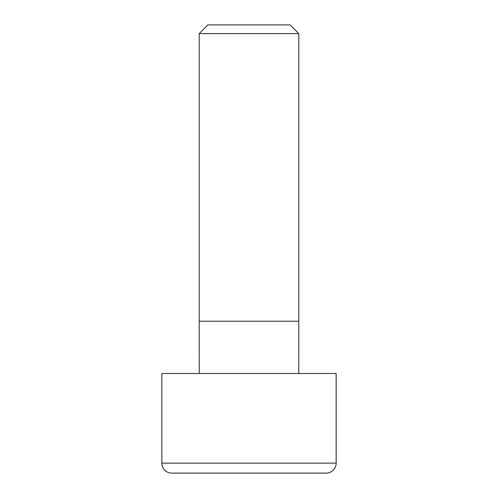 <?xml version="1.0" encoding="UTF-8"?>
<svg xmlns="http://www.w3.org/2000/svg" width="498" height="498" viewBox="0 0 498 498"><rect width="100%" height="100%" fill="white"/><g stroke="black" fill="none" stroke-linecap="round" stroke-linejoin="round"><path stroke-width="0.75" d="M161.85 463.14A9.96 9.96 0 0 0 171.81 473.1L326.19 473.1A9.96 9.96 0 0 0 336.15 463.14L161.85 463.14L161.85 373.5L336.15 373.5L336.15 463.14M298.8 33.615L199.2 33.615L199.2 321.21L298.8 321.21L298.8 33.615L290.085 24.9L207.915 24.9L199.2 33.615M298.775 373.5L298.8 321.21M199.225 373.5L199.2 321.21"/></g></svg>
